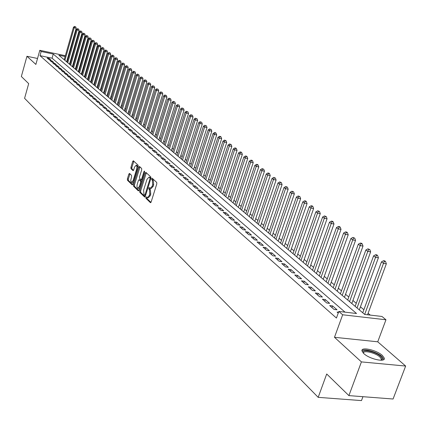 <?xml version="1.0" encoding="UTF-8"?>
<svg xmlns="http://www.w3.org/2000/svg" width="427" height="427" viewBox="0 0 427 427"><rect width="100%" height="100%" fill="white"/><g stroke="black" fill="none" stroke-linecap="round" stroke-linejoin="round"><path stroke-width="0.64" d="M145.879 197.322L145.949 198.304L150.384 202.633L151.121 202.035L156.816 183.823L156.704 182.414L152.129 178.192L151.686 178.667L151.761 179.644L152.338 180.183L152.679 184.672L152.209 186.183L150.192 188.339L149.215 187.544L148.777 188.013L148.847 188.996L149.423 189.54L149.76 194.039L149.29 195.545L147.294 197.674L146.312 196.858L145.879 197.322M146.883 197.391L146.925 198.459L150.966 202.393M152.706 178.705L152.733 179.804L153.314 180.343L152.338 180.183M149.786 188.067L149.824 189.15L150.4 189.7L149.423 189.54M363.841 353.609C369.579 359.15 385.859 362.688 384.279 358.082L382.33 355.419C376.486 349.937 360.553 346.468 361.989 351.021L363.841 353.609M129.552 173.437L128.869 174.035L127.369 178.929L127.459 180.274L132.156 184.822L132.754 184.165L138.183 166.503L138.086 165.148L133.325 160.76L132.722 161.427L130.902 167.373L130.998 168.713L133.069 170.645L133.667 169.983L134.574 167.021L136.192 165.233L136.928 166.583L136.693 169.007L133.123 180.626L131.527 182.382L130.918 181.592L130.753 180.359L131.612 176.671L131.521 175.321L129.552 173.437M345.027 312.158L52.083 58.189L39.994 55.659L41.163 51.491L39.812 50.311L65.342 55.702M348.896 395.61L361.413 361.904L405.65 366.051L393.07 399.01L348.896 395.61L326.703 373.988L318.19 397.345L24.585 98.322L28.684 83.639L21.35 76.497L26.949 56.279L35.868 64.429L39.812 50.311M405.65 366.051L377.735 341.803L334.485 337.293L361.413 361.904M334.485 337.293L342.662 314.779L338.83 311.432L356.54 313.503L53.252 54.037L41.163 51.491M39.994 55.659L336.433 318.051L338.83 311.432M139.661 190.885L139.757 192.267L144.577 196.964L145.297 196.372L150.907 178.337L150.8 176.938L145.906 172.401L145.191 173.015L139.661 190.885L140.622 191.04L140.723 192.422L145.148 196.73M138.241 190.794L133.539 186.204L133.443 184.838L138.882 167.154L139.496 166.482L141.625 168.425L141.727 169.797L139.496 177.018L139.592 178.385L141.043 179.735L141.657 179.068L143.99 171.521L144.427 171.046L144.566 172.049L138.951 190.196L138.241 190.794L138.529 190.837M37.533 58.472L26.949 56.279M338.542 312.233L337.084 312.062L338.237 313.071M329.671 305.572L334.101 309.452L337.02 309.794L332.58 305.913L329.671 305.572M322.412 299.204L326.751 303.01L329.649 303.357L325.299 299.557L322.412 299.204M315.291 292.97L319.545 296.696L322.428 297.048L318.163 293.322L315.291 292.97M308.31 286.853L312.484 290.509L315.345 290.867L311.16 287.216L308.31 286.853M301.467 280.854L305.556 284.441L308.401 284.804L304.302 281.222L301.467 280.854M294.753 274.972L298.767 278.489L301.59 278.858L297.571 275.346L294.753 274.972M288.166 269.202L292.105 272.65L294.913 273.024L290.963 269.576L288.166 269.202M281.708 263.544L285.572 266.928L288.358 267.302L284.483 263.918L281.708 263.544M275.367 257.988L279.157 261.308L281.927 261.687L278.126 258.367L275.367 257.988M269.143 252.533L272.864 255.794L275.618 256.179L271.887 252.917L269.143 252.533M263.037 247.18L266.688 250.382L269.421 250.766L265.759 247.569L263.037 247.18M257.038 241.928L260.625 245.066L263.342 245.456L259.744 242.317L257.038 241.928M251.145 236.766L254.668 239.851L257.369 240.241L253.835 237.161L251.145 236.766M245.36 231.696L248.818 234.727L251.503 235.122L248.034 232.091L245.36 231.696M239.68 226.716L243.075 229.694L245.744 230.089L242.333 227.116L239.68 226.716M234.092 221.826L237.433 224.751L240.086 225.146L236.734 222.227L234.092 221.826M228.61 217.017L231.888 219.889L234.524 220.295L231.231 217.418L228.61 217.017M223.214 212.294L226.438 215.117L229.059 215.523L225.824 212.699L223.214 212.294M217.914 207.65L221.085 210.426L223.689 210.831L220.508 208.056L217.914 207.65M212.705 203.081L215.822 205.814L218.405 206.22L215.283 203.492L212.705 203.081M207.581 198.592L210.644 201.277L213.217 201.688L210.143 199.009L207.581 198.592M202.547 194.184L205.558 196.82L208.114 197.231L205.093 194.595L202.547 194.184M197.594 189.839L200.557 192.438L203.092 192.849L200.119 190.255L197.594 189.839M192.721 185.569L195.635 188.126L198.155 188.537L195.235 185.985L192.721 185.569M187.923 181.368L190.789 183.882L193.298 184.299L190.426 181.785L187.923 181.368M183.21 177.237L186.028 179.708L188.52 180.125L185.692 177.653L183.21 177.237M178.566 173.17L181.342 175.604L183.823 176.02L181.037 173.592L178.566 173.17M173.997 169.167L176.73 171.563L179.196 171.98L176.452 169.588L173.997 169.167M169.503 165.228L172.193 167.587L174.643 168.003L171.942 165.649L169.503 165.228M165.078 161.353L167.726 163.669L170.159 164.091L167.501 161.774L165.078 161.353M160.717 157.531L163.327 159.815L165.745 160.237L163.13 157.958L160.717 157.531M156.431 153.773L158.993 156.02L161.401 156.447L158.828 154.195L156.431 153.773M152.204 150.074L154.734 152.284L157.125 152.711L154.59 150.496L152.204 150.074M148.046 146.424L150.534 148.607L152.914 149.034L150.416 146.851L148.046 146.424M143.947 142.837L146.397 144.983L148.761 145.41L146.301 143.258L143.947 142.837M139.907 139.298L142.324 141.412L144.673 141.839L142.25 139.725L139.907 139.298M135.93 135.813L138.311 137.9L140.648 138.321L138.263 136.24L135.93 135.813M132.012 132.381L134.356 134.436L136.683 134.857L134.329 132.808L132.012 132.381M128.148 128.997L130.459 131.02L132.77 131.447L130.454 129.424L128.148 128.997M124.342 125.661L126.622 127.657L128.922 128.084L126.632 126.088L124.342 125.661M120.59 122.373L122.837 124.337L125.122 124.764L122.869 122.8L120.59 122.373M116.897 119.133L119.106 121.071L121.38 121.498L119.16 119.56L116.897 119.133M113.251 115.941L115.429 117.852L117.692 118.279L115.503 116.368L113.251 115.941M109.654 112.792L111.805 114.676L114.052 115.103L111.895 113.219L109.654 112.792M106.109 109.686L108.234 111.543L110.465 111.97L108.341 110.113L106.109 109.686M102.613 106.622L104.706 108.453L106.931 108.88L104.834 107.049L102.613 106.622M99.171 103.601L101.231 105.41L103.446 105.837L101.375 104.028L99.171 103.601M95.771 100.623L97.804 102.405L100.003 102.832L97.964 101.05L95.771 100.623M92.419 97.687L94.426 99.443L96.614 99.87L94.597 98.114L92.419 97.687M89.11 94.789L91.09 96.523L93.267 96.95L91.277 95.216L89.11 94.789M85.843 91.928L87.797 93.641L89.964 94.068L88.005 92.355L85.843 91.928M82.624 89.104L84.551 90.796L86.708 91.223L84.77 89.531L82.624 89.104M79.449 86.323L81.349 87.989L83.489 88.416L81.584 86.75L79.449 86.323M76.31 83.575L78.189 85.219L80.319 85.646L78.435 84.002L76.31 83.575M73.22 80.863L75.072 82.486L77.191 82.913L75.328 81.29L73.22 80.863M70.161 78.189L71.992 79.79L74.101 80.212L72.264 78.611L70.161 78.189M67.146 75.547L68.95 77.127L71.047 77.549L69.238 75.969L67.146 75.547M64.173 72.937L65.95 74.495L68.037 74.922L66.249 73.359L64.173 72.937M61.232 70.364L62.993 71.901L65.069 72.328L63.303 70.786L61.232 70.364M58.328 67.818L60.068 69.339L62.134 69.766L60.388 68.245L58.328 67.818M55.467 65.31L57.181 66.809L59.236 67.236L57.517 65.731L55.467 65.31M52.638 62.828L54.33 64.312L56.375 64.739L54.672 63.255L52.638 62.828M49.842 60.383L51.512 61.846L53.551 62.267L51.87 60.805L49.842 60.383M50.76 59.833L49.1 58.387L47.082 57.965L48.737 59.412L50.76 59.833M370.268 315.105L368.101 313.279M363.884 309.73L360.431 306.821M356.262 303.309L352.916 300.491M348.795 297.016L345.544 294.283M341.472 290.851L338.317 288.198M334.288 284.804L331.235 282.226M327.247 278.868L324.28 276.37M320.341 273.05L317.464 270.627M313.562 267.339L310.771 264.991M306.912 261.74L304.2 259.456M300.384 256.243L297.752 254.028M293.973 250.841L291.422 248.695M287.681 245.546L285.204 243.459M281.505 240.342L279.103 238.314M275.436 235.229L273.104 233.265M269.48 230.212L267.211 228.301M263.619 225.28L261.425 223.428M257.871 220.433L255.736 218.635M252.213 215.667L250.142 213.927M246.657 210.986L244.65 209.294M241.191 206.385L239.243 204.746M235.821 201.859L233.932 200.268M230.537 197.413L228.701 195.865M225.344 193.036L223.561 191.536M220.236 188.734L218.507 187.277M215.208 184.501L213.532 183.087M210.265 180.333L208.638 178.966M205.398 176.234L203.818 174.905M200.61 172.204L199.078 170.912M195.897 168.233L194.413 166.984M191.259 164.326L189.818 163.114M186.69 160.477L185.291 159.303M182.19 156.688L180.84 155.551M177.765 152.962L176.452 151.852M173.405 149.285L172.129 148.212M169.108 145.666L167.87 144.63M164.875 142.106L163.68 141.097M160.707 138.594L159.549 137.617M156.597 135.129L155.476 134.185M152.551 131.724L151.462 130.806M148.564 128.362L147.507 127.476M144.63 125.052L143.611 124.193M140.755 121.786L139.768 120.958M136.934 118.567L135.978 117.767M133.171 115.397L132.242 114.617M129.456 112.269L128.559 111.516M125.794 109.184L124.93 108.458M122.181 106.142L121.343 105.437M118.621 103.142L117.809 102.464M115.103 100.185L114.324 99.523M111.639 97.265L110.887 96.63M108.218 94.383L107.492 93.769M104.845 91.543L104.145 90.951M101.514 88.736L100.841 88.165M98.231 85.971L97.58 85.421M94.986 83.238L94.362 82.71M91.789 80.543L91.181 80.03M88.629 77.879L88.047 77.388M85.512 75.253L84.952 74.784M82.432 72.665L81.893 72.206M79.39 70.103L78.872 69.665M76.39 67.573L75.894 67.151M73.428 65.075L72.948 64.674M70.498 62.614L70.039 62.225M67.269 61.36L66.756 61.253M318.19 397.345L361.482 400.595L362.945 396.694M65.107 56.535L58.857 55.222L364.706 314.453L381.984 316.471L385.96 319.78L342.662 314.779M377.735 341.803L385.96 319.78M68.171 56.3L68.683 56.407M68.448 57.239L67.93 57.133M52.083 58.189L53.252 54.037M332.58 305.913L331.976 307.589M325.299 299.557L324.707 301.216M318.163 293.322L317.576 294.972M311.16 287.216L310.584 288.844M304.302 281.222L303.73 282.839M297.571 275.346L297.005 276.947M290.963 269.576L290.413 271.166M284.483 263.918L283.939 265.498M278.126 258.367L277.587 259.936M271.887 252.917L271.353 254.471M265.759 247.569L265.236 249.112M259.744 242.317L259.226 243.844M253.835 237.161L253.323 238.677M248.034 232.091L247.532 233.596M242.333 227.116L241.837 228.605M236.734 222.227L236.243 223.705M231.231 217.418L230.745 218.891M225.824 212.699L225.344 214.157M220.508 208.056L220.033 209.502M215.283 203.492L214.813 204.928M210.143 199.009L209.678 200.434M205.093 194.595L204.634 196.009M200.119 190.255L199.671 191.659M195.235 185.985L194.787 187.384M190.426 181.785L189.983 183.172M185.692 177.653L185.254 179.03M181.037 173.592L180.605 174.953M176.452 169.588L176.025 170.944M171.942 165.649L171.521 166.994M167.501 161.774L167.085 163.109M163.13 157.958L162.719 159.282M158.828 154.195L158.417 155.513M154.59 150.496L154.184 151.804M150.416 146.851L150.01 148.153M146.301 143.258L145.906 144.55M142.25 139.725L141.86 141.006M138.263 136.24L137.873 137.515M134.329 132.808L133.945 134.073M130.454 129.424L130.07 130.678M126.632 126.088L126.259 127.337M122.869 122.8L122.496 124.043M119.16 119.56L118.791 120.793M115.503 116.368L115.135 117.59M111.895 113.219L111.532 114.436M108.341 110.113L107.978 111.324M104.834 107.049L104.476 108.25M101.375 104.028L101.023 105.223M97.964 101.05L97.612 102.24M94.597 98.114L94.25 99.294M91.277 95.216L90.935 96.39M88.005 92.355L87.663 93.518M84.77 89.531L84.434 90.689M81.584 86.75L81.247 87.898M78.435 84.002L78.104 85.144M75.328 81.29L75.003 82.427M72.264 78.611L71.939 79.742M69.238 75.969L68.918 77.095M66.249 73.359L65.929 74.479M63.303 70.786L62.982 71.896M60.388 68.245L60.079 69.345M57.517 65.731L57.207 66.815M54.672 63.255L54.373 64.322M51.87 60.805L51.571 61.862M49.1 58.387L48.806 59.428M147.534 197.712L148.27 197.829L150.267 195.699L149.29 195.545M150.4 189.7L150.736 194.194L150.267 195.699M150.427 188.376L151.169 188.494L153.186 186.343L152.209 186.183M153.314 180.343L153.661 184.832L153.186 186.343M146.328 172.786L140.622 191.04M144.556 195.128L145.063 194.712L149.978 178.897L149.904 177.92L148.986 177.162L146.979 179.319L143.637 190.095L143.958 194.552L144.556 195.128M144.764 195.16L145.623 195.336M150.95 178.182L149.904 177.92M149.733 177.285L150.88 178.08M138.802 190.549L134.494 186.359L133.539 186.204M140.008 166.93L134.398 184.992L134.494 186.359M141.225 179.719L142.138 179.895M137.19 184.485L136.928 186.62L137.425 188.131L137.718 188.328L139.341 186.562L140.616 182.436L140.52 181.059L139.069 179.708L138.46 180.375L137.19 184.485M137.905 188.36L139.602 188.088M141.636 181.512L140.52 181.059M139.853 179.879L141.481 181.213M131.708 182.414L133.368 182.169M137.921 167.352L136.976 165.366M133.838 161.209L131.852 167.533L131.948 168.873L133.507 170.352M129.968 173.832L128.313 179.084L128.404 180.429L132.605 184.517M367.546 314.784L386.355 263.774L383.478 263.368L381.482 261.847L362.753 312.804M364.679 314.432L383.478 263.368L384.375 261.313L385.528 261.479L384.727 260.87L383.574 260.705L384.375 261.313M381.482 261.847L383.574 260.705M385.528 261.479L386.355 263.774M363.281 353.07C360.66 348.491 375.306 351.277 380.697 356.358L382.405 358.819L382.266 359.566L381.418 360.228M381.049 360.244L381.412 359.096L379.865 356.961C375.264 352.622 362.656 349.804 363.542 353.332M383.852 359.491L381.871 356.47C376.972 351.891 363.825 348.181 361.963 350.861M359.31 309.885L378.418 257.748L375.557 257.332L373.604 255.842L355.152 306.356M357.036 307.958L375.557 257.332L376.454 255.303L377.596 255.474L376.811 254.876L375.669 254.711L376.454 255.303M373.604 255.842L375.669 254.711M377.596 255.474L378.418 257.748M351.811 303.522L370.641 251.839L367.796 251.423L365.88 249.96L347.695 300.037M349.548 301.606L367.796 251.423L368.688 249.416L369.825 249.587L367.925 248.834L368.688 249.416M365.88 249.96L367.925 248.834M369.825 249.587L370.641 251.839M344.456 297.293L363.014 246.048L360.191 245.626L358.317 244.196L340.388 293.845M342.203 295.383L360.191 245.626L361.082 243.646L362.208 243.817L361.455 243.246L360.329 243.075L361.082 243.646M358.317 244.196L360.329 243.075M362.208 243.817L363.014 246.048M337.245 291.182L355.542 240.374L352.734 239.947L350.893 238.544L333.225 287.771M335.003 289.282L352.734 239.947L353.62 237.994L354.746 238.165L352.883 237.433L353.62 237.994M350.893 238.544L352.883 237.433M354.746 238.165L355.542 240.374M330.172 285.188L348.213 234.807L345.427 234.375L343.618 233.003L326.196 281.815M327.941 283.293L345.427 234.375L346.308 232.443L347.423 232.619L346.697 232.069L345.587 231.898L346.308 232.443M343.618 233.003L345.587 231.898M347.423 232.619L348.213 234.807M323.234 279.306L341.024 229.347L338.253 228.915L336.487 227.564L319.3 275.97M321.013 277.422L338.253 228.915L339.134 227.004L340.244 227.18L339.534 226.641L338.424 226.47L339.134 227.004M336.487 227.564L338.424 226.47M340.244 227.18L341.024 229.347M316.428 273.536L333.978 223.994L331.224 223.556L329.484 222.232L312.537 270.238M314.219 271.663L331.224 223.556L332.099 221.672L333.199 221.848L332.505 221.319L331.405 221.143L332.099 221.672M329.484 222.232L331.405 221.143M333.199 221.848L333.978 223.994M309.751 267.878L327.061 218.736L324.323 218.298L322.62 217.001L305.903 264.612M307.547 266.01L324.323 218.298L325.198 216.436L326.292 216.612L324.515 215.918L325.198 216.436M322.62 217.001L324.515 215.918M326.292 216.612L327.061 218.736M303.197 262.322L320.271 213.585L317.555 213.142L315.879 211.867L299.386 259.093M301.003 260.465L317.555 213.142L318.425 211.301L319.508 211.477L317.752 210.789L318.425 211.301M315.879 211.867L317.752 210.789M319.508 211.477L320.271 213.585M296.765 256.867L313.61 208.525L310.909 208.082L309.265 206.828L292.991 253.67M294.582 255.015L310.909 208.082L311.774 206.257L312.858 206.438L312.196 205.937L311.118 205.761L311.774 206.257M309.265 206.828L311.118 205.761M312.858 206.438L313.61 208.525M290.445 251.514L307.072 203.556L304.387 203.113L302.775 201.886L286.714 248.349M288.273 249.672L304.387 203.113L305.252 201.309L306.324 201.491L305.679 201L304.606 200.818L305.252 201.309M302.775 201.886L304.606 200.818M306.324 201.491L307.072 203.556M284.243 246.256L300.651 198.683L297.982 198.235L296.402 197.028L280.55 243.123M282.076 244.42L297.982 198.235L298.841 196.452L299.909 196.633L298.211 195.972L298.841 196.452M296.402 197.028L298.211 195.972M299.909 196.633L300.651 198.683M278.148 241.09L294.347 193.895L291.694 193.442L290.141 192.262L274.492 237.994M275.997 239.264L291.694 193.442L292.554 191.68L293.616 191.862L291.929 191.211L292.554 191.68M290.141 192.262L291.929 191.211M293.616 191.862L294.347 193.895M272.164 236.019L288.156 189.193L285.519 188.739L283.992 187.576L268.546 232.95M270.019 234.204L285.519 188.739L286.373 186.994L287.43 187.175L285.764 186.535L286.373 186.994M283.992 187.576L285.764 186.535M287.43 187.175L288.156 189.193M266.283 231.034L282.076 184.571L279.455 184.117L277.956 182.975L262.701 227.997M264.153 229.23L279.455 184.117L280.304 182.393L281.356 182.575L279.706 181.939L280.304 182.393M277.956 182.975L279.706 181.939M281.356 182.575L282.076 184.571M260.507 226.139L276.104 180.034L273.499 179.58L272.026 178.459L256.958 223.129M258.383 224.34L273.499 179.58L274.342 177.872L275.388 178.054L273.755 177.424L274.342 177.872M272.026 178.459L273.755 177.424M275.388 178.054L276.104 180.034M254.828 221.325L270.232 175.577L267.644 175.118L266.192 174.019L251.316 218.346M252.715 219.537L267.644 175.118L268.487 173.431L269.522 173.613L268.941 173.175L267.905 172.994L268.487 173.431M266.192 174.019L267.905 172.994M269.522 173.613L270.232 175.577M249.251 216.596L264.462 171.195L261.89 170.736L260.465 169.652L245.771 213.644M247.148 214.813L261.89 170.736L262.728 169.065L263.758 169.252L262.162 168.633L262.728 169.065M260.465 169.652L262.162 168.633M263.758 169.252L264.462 171.195M243.764 211.947L258.794 166.888L256.232 166.429L254.834 165.366L240.316 209.022M241.671 210.169L256.232 166.429L257.07 164.774L258.095 164.961L257.534 164.534L256.51 164.352L257.07 164.774M254.834 165.366L256.51 164.352M258.095 164.961L258.794 166.888M238.373 207.373L253.222 162.655L250.676 162.196L249.299 161.15L234.957 204.48M236.286 205.611L250.676 162.196L251.508 160.557L252.528 160.744L251.978 160.322L250.959 160.141L251.508 160.557M249.299 161.15L250.959 160.141M252.528 160.744L253.222 162.655M233.067 202.878L247.74 158.492L245.21 158.033L243.86 157.003L229.683 200.012M230.991 201.122L245.21 158.033L246.043 156.41L247.052 156.597L246.512 156.186L245.498 155.999L246.043 156.41M243.86 157.003L245.498 155.999M247.052 156.597L247.74 158.492M227.853 198.459L242.349 154.398L239.835 153.939L238.506 152.925L224.501 195.619M225.787 196.708L239.835 153.939L240.668 152.332L241.671 152.519L241.138 152.113L240.134 151.932L240.668 152.332M238.506 152.925L240.134 151.932M241.671 152.519L242.349 154.398M222.718 194.109L237.054 150.373L234.551 149.914L233.249 148.916L219.398 191.296M220.663 192.369L234.551 149.914L235.378 148.324L236.377 148.511L235.853 148.11L234.855 147.929L235.378 148.324M233.249 148.916L234.855 147.929M236.377 148.511L237.054 150.373M217.674 189.834L231.84 146.413L229.358 145.954L228.071 144.972L214.381 187.042M215.63 188.099L229.358 145.954L230.174 144.379L231.172 144.566L229.662 143.99L230.174 144.379M228.071 144.972L229.662 143.99M231.172 144.566L231.84 146.413M212.71 185.622L226.71 142.522L224.244 142.058L222.979 141.097L209.443 182.857M210.671 183.898L224.244 142.058L225.061 140.499L226.048 140.686L224.554 140.115L225.061 140.499M222.979 141.097L224.554 140.115M226.048 140.686L226.71 142.522M207.821 181.48L221.666 138.69L219.211 138.225L217.967 137.28L204.592 178.742M205.798 179.767L219.211 138.225L220.028 136.683L221.01 136.87L220.508 136.491L219.531 136.309L220.028 136.683M217.967 137.28L219.531 136.309M221.01 136.87L221.666 138.69M203.012 177.408L216.708 134.921L214.263 134.457L213.041 133.523L199.809 174.691M201 175.7L214.263 134.457L215.075 132.93L216.051 133.117L215.56 132.744L214.584 132.557L215.075 132.93M213.041 133.523L214.584 132.557M216.051 133.117L216.708 134.921M198.283 173.394L211.819 131.212L209.395 130.747L208.189 129.829L195.107 170.704M196.276 171.697L209.395 130.747L210.201 129.232L211.173 129.418L210.201 129.232M208.189 129.829L209.716 128.869M211.173 129.418L211.819 131.212M193.623 169.45L207.015 127.561L204.602 127.097L203.412 126.189L190.474 166.781M191.627 167.752L204.602 127.097L205.403 125.597L206.369 125.784L205.403 125.597M203.412 126.189L204.928 125.234M206.369 125.784L207.015 127.561M189.038 165.559L202.281 123.963L199.884 123.499L198.715 122.608L185.916 162.917M187.047 163.877L199.884 123.499L200.685 122.015L201.64 122.202L200.685 122.015M198.715 122.608L200.215 121.658M201.64 122.202L202.281 123.963M184.523 161.732L197.621 120.425L195.235 119.96L194.088 119.085L181.427 159.111M182.542 160.056L195.235 119.96L196.036 118.492L196.986 118.679L196.036 118.492M194.088 119.085L195.571 118.14M196.986 118.679L197.621 120.425M180.077 157.963L193.036 116.939L190.666 116.475L189.529 115.616L177.008 155.364M178.107 156.293L190.666 116.475L191.456 115.018L192.406 115.205L191.456 115.018M189.529 115.616L191.002 114.676M192.406 115.205L193.036 116.939M175.694 154.254L188.52 113.513L186.161 113.048L185.046 112.2L172.652 151.676M173.736 152.588L186.161 113.048L186.951 111.602L187.896 111.789L186.951 111.602M185.046 112.2L186.503 111.266M187.896 111.789L188.52 113.513M171.382 150.598L184.069 110.134L181.726 109.67L180.626 108.832L168.366 148.041M169.428 148.943L181.726 109.67L182.51 108.239L183.45 108.421L182.51 108.239M180.626 108.832L182.073 107.903M183.45 108.421L184.069 110.134M167.133 146.995L179.687 106.803L177.36 106.339L176.276 105.517L164.139 144.459M165.19 145.351L177.36 106.339L178.139 104.919L179.073 105.106L178.139 104.919M176.276 105.517L177.707 104.594M179.073 105.106L179.687 106.803M162.949 143.445L175.374 103.526L173.052 103.062L171.99 102.25L159.981 140.931M161.016 141.807L173.052 103.062L173.837 101.658L174.76 101.845L173.837 101.658M171.99 102.25L173.41 101.332M174.76 101.845L175.374 103.526M158.823 139.949L171.12 100.297L168.814 99.833L167.768 99.032L155.882 137.457M156.896 138.321L168.814 99.833L169.594 98.44L170.517 98.626L169.594 98.44M167.768 99.032L169.172 98.119M170.517 98.626L171.12 100.297M154.761 136.507L166.936 97.116L164.641 96.651L163.605 95.861L151.841 134.03M152.845 134.884L164.641 96.651L165.414 95.269L166.333 95.456L165.414 95.269M163.605 95.861L164.998 94.954M166.333 95.456L166.936 97.116M150.752 133.112L162.804 93.983L160.525 93.518L159.506 92.739L147.859 130.657M148.847 131.495L160.525 93.518L161.294 92.147L162.207 92.333L161.294 92.147M159.506 92.739L160.888 91.837M162.207 92.333L162.804 93.983M146.808 129.765L158.737 90.892L156.469 90.428L155.465 89.665L143.931 127.331M144.908 128.159L156.469 90.428L157.237 89.072L158.145 89.254L157.237 89.072M155.465 89.665L156.832 88.763M158.145 89.254L158.737 90.892M142.917 126.467L154.729 87.845L152.471 87.38L151.484 86.628L140.067 124.054M141.027 124.865L152.471 87.38L153.234 86.035L154.136 86.222L153.234 86.035M151.484 86.628L152.839 85.736M154.136 86.222L154.729 87.845M139.079 123.216L150.779 84.845L148.532 84.381L147.555 83.639L136.25 120.82M137.2 121.626L148.532 84.381L149.295 83.046L150.192 83.233L149.295 83.046M147.555 83.639L148.9 82.747M150.192 83.233L150.779 84.845M135.295 120.014L146.883 81.888L144.652 81.424L143.685 80.692L132.493 117.633M133.427 118.423L144.652 81.424L145.41 80.1L146.301 80.287L145.41 80.1M143.685 80.692L145.02 79.806M146.301 80.287L146.883 81.888M131.569 116.849L143.04 78.968L140.819 78.504L139.875 77.783L128.783 114.489M129.707 115.274L140.819 78.504L141.577 77.191L142.463 77.378L141.577 77.191M139.875 77.783L141.193 76.903M142.463 77.378L143.04 78.968M127.892 113.731L139.255 76.091L137.046 75.632L136.112 74.917L125.127 111.394M126.034 112.162L137.046 75.632L137.798 74.33L138.679 74.511L137.798 74.33M136.112 74.917L137.425 74.042M138.679 74.511L139.255 76.091M124.262 110.662L135.519 73.257L133.325 72.793L132.402 72.094L121.524 108.335M122.421 109.098L133.325 72.793L134.073 71.501L134.948 71.688L134.073 71.501M132.402 72.094L133.699 71.224M134.948 71.688L135.519 73.257M120.686 107.631L131.836 70.46L129.653 69.996L128.74 69.307L117.964 105.32M118.85 106.072L129.653 69.996L130.395 68.715L131.27 68.902L130.395 68.715M128.74 69.307L130.032 68.443M131.27 68.902L131.836 70.46M117.158 104.636L128.201 67.701L126.034 67.242L125.132 66.559L114.457 102.347M115.333 103.088L126.034 67.242L126.771 65.971L127.641 66.153L126.771 65.971M125.132 66.559L126.413 65.694M127.641 66.153L128.201 67.701M113.678 101.69L124.62 64.979L122.458 64.52L121.578 63.847L110.999 99.416M111.858 100.148L122.458 64.52L123.2 63.26L124.065 63.442L123.2 63.26M121.578 63.847L122.843 62.988M124.065 63.442L124.62 64.979M110.246 98.781L121.087 62.294L118.936 61.835L118.065 61.168L107.583 96.523M108.437 97.244L118.936 61.835L119.672 60.586L120.531 60.767L119.672 60.586M118.065 61.168L119.325 60.319M120.531 60.767L121.087 62.294M106.857 95.91L117.601 59.647L115.461 59.188L114.601 58.531L104.215 93.668M105.053 94.378L115.461 59.188L116.197 57.949L117.051 58.131L116.197 57.949M114.601 58.531L115.85 57.688M117.051 58.131L117.601 59.647M103.515 93.075L114.158 57.031L112.034 56.577L111.185 55.926L100.895 90.85M101.722 91.554L112.034 56.577L112.765 55.345L113.614 55.526L112.765 55.345M111.185 55.926L112.424 55.088M113.614 55.526L114.158 57.031M100.217 90.278L110.764 54.453L108.65 53.999L107.812 53.359L97.612 88.069M98.429 88.763L108.65 53.999L109.376 52.777L110.225 52.959L109.376 52.777M107.812 53.359L109.04 52.521M110.225 52.959L110.764 54.453M96.961 87.519L107.417 51.913L105.309 51.453L104.482 50.824L94.378 85.325M95.184 86.008L105.309 51.453L106.035 50.242L106.878 50.423L106.035 50.242M104.482 50.824L105.704 49.991M106.878 50.423L107.417 51.913M93.748 84.797L104.108 49.399L102.016 48.945L101.199 48.32L91.181 82.619M91.976 83.292L102.016 48.945L102.736 47.744L103.574 47.925L102.736 47.744M101.199 48.32L102.411 47.493M103.574 47.925L104.108 49.399M90.577 82.107L100.847 46.922L98.765 46.468L97.959 45.854L88.026 79.945M88.811 80.612L98.765 46.468L99.48 45.273L100.313 45.454L99.48 45.273M97.959 45.854L99.16 45.027M100.313 45.454L100.847 46.922M87.444 79.454L97.628 44.477L95.552 44.024L94.757 43.415L84.914 77.308M85.688 77.965L95.552 44.024L96.267 42.839L97.094 43.02L96.267 42.839M94.757 43.415L95.947 42.593M97.094 43.02L97.628 44.477M84.354 76.833L94.447 42.059L92.387 41.606L91.597 41.008L81.84 74.704M82.608 75.349L92.387 41.606L93.097 40.432L93.919 40.613L93.097 40.432M91.597 41.008L92.782 40.191M93.919 40.613L94.447 42.059M81.301 74.245L91.309 39.674L89.259 39.225L88.48 38.633L78.808 72.131M79.561 72.771L89.259 39.225L89.964 38.056L90.786 38.238L89.964 38.056M88.48 38.633L89.654 37.822M90.786 38.238L91.309 39.674M78.29 71.693L88.208 37.32L86.169 36.871L85.4 36.29L75.809 69.59M76.556 70.22L86.169 36.871L86.873 35.713L87.69 35.895L86.873 35.713M85.4 36.29L86.569 35.478M87.69 35.895L88.208 37.32M75.312 69.169L85.149 34.998L83.121 34.55L82.363 33.973L72.852 67.082M73.588 67.706L83.121 34.55L83.82 33.397L84.631 33.578L83.82 33.397M82.363 33.973L83.516 33.167M84.631 33.578L85.149 34.998M72.371 66.676L82.128 32.703L80.105 32.255L79.358 31.683L69.927 64.605M70.658 65.224L80.105 32.255L80.804 31.112L81.616 31.294L80.804 31.112M79.358 31.683L80.506 30.883M81.616 31.294L82.128 32.703M69.473 64.215L79.144 30.434L77.132 29.986L76.396 29.426L67.044 62.161M67.76 62.769L77.132 29.986L77.831 28.855L78.632 29.036L77.831 28.855M76.396 29.426L77.533 28.63M78.632 29.036L79.144 30.434M66.601 61.787L76.198 28.198L74.197 27.75L73.465 27.195L64.194 59.743M64.899 60.346L74.197 27.75L74.89 26.623L75.691 26.805L74.89 26.623M73.465 27.195L74.597 26.405M75.691 26.805L76.198 28.198M146.925 198.459L145.949 198.304M152.733 179.804L151.761 179.644M149.824 189.15L148.847 188.996M150.736 194.194L149.76 194.039M153.661 184.832L152.679 184.672M150.694 202.681L150.384 202.633M146.157 173.175L145.191 173.015M144.876 197.012L144.577 196.964M140.723 192.422L139.757 192.267M145.778 194.824L145.063 194.712M150.699 179.014L149.978 178.897M150.272 177.52L149.301 177.354M134.398 184.992L133.443 184.838M139.842 167.315L138.882 167.154M142.356 179.18L141.657 179.068M144.636 171.627L143.99 171.521M140.04 186.674L139.341 186.562M141.316 182.548L140.616 182.436M140.131 179.927L139.165 179.767M133.806 180.738L133.123 180.626M137.377 169.124L136.693 169.007M133.24 170.629L132.973 170.587M131.948 168.873L130.998 168.713M131.852 167.533L130.902 167.373M133.672 161.587L132.722 161.427M132.333 184.806L132.055 184.763M128.404 180.429L127.459 180.274M128.313 179.084L127.369 178.929M129.813 174.189L128.869 174.035M145.602 195.331L144.684 195.182M149.957 177.322L148.986 177.162M142.01 179.89L141.113 179.746M140.029 179.868L139.069 179.708M137.147 165.398L136.192 165.233M381.311 359.934L382.266 359.566M380.98 360.244L381.412 359.096"/></g></svg>
